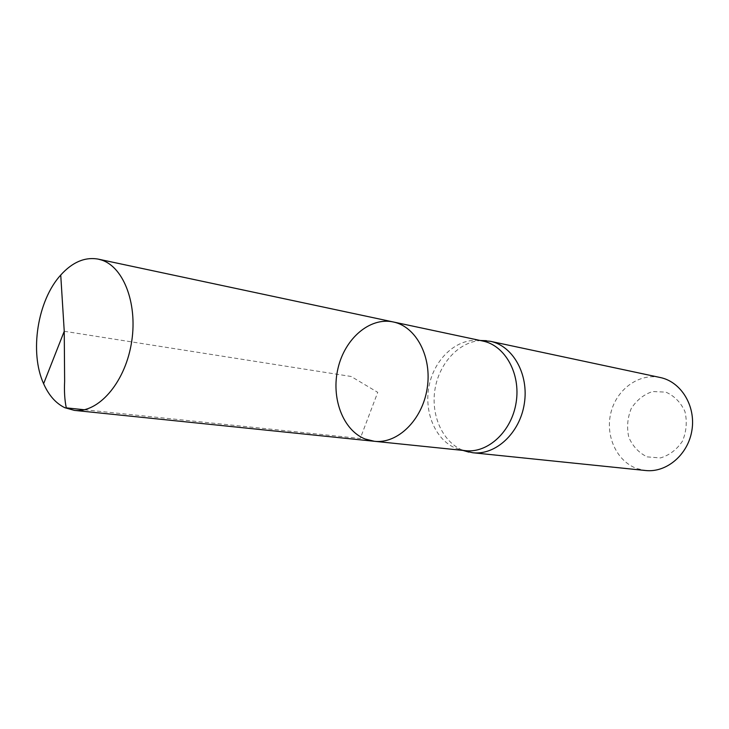 <?xml version="1.0" encoding="UTF-8"?>
<svg xmlns="http://www.w3.org/2000/svg" width="729" height="729" viewBox="0 0 729 729"><rect width="100%" height="100%" fill="white"/><g stroke="black" fill="none" stroke-linecap="round" stroke-linejoin="round"><path stroke-width="0.55" stroke-dasharray="3.65 2.73" d="M465.585 450.686L456.591 448.545C435.532 440.58 423.54 412.095 429.181 385.404C434.584 358.659 456.773 338.138 479.081 340.452L482.853 341.044M481.304 340.516C459.279 341.354 439.122 363.097 434.967 389.404C430.639 415.694 442.904 442.74 463.535 450.549L463.945 450.704M647.161 456.883L660.419 457.94C669.45 455.251 676.813 449.629 682.499 441.081C686.472 431.404 687.283 421.544 684.932 411.493C680.695 402.353 674.343 395.902 665.869 392.138L652.61 391.537C643.771 394.471 636.645 400.148 631.232 408.541C627.441 417.945 626.63 427.54 628.808 437.327C632.772 446.339 638.886 452.855 647.161 456.883M660.219 377.513C639.023 372.92 616.661 389.24 610.948 412.505C604.97 435.705 616.652 461.439 637.082 468.601L645.566 470.515M393.223 321.954C369.849 316.924 344.926 338.502 338.037 368.191C330.857 397.806 342.84 430.228 365.156 439.013L374.424 441.291M64.243 331.276L351.123 376.474L377.74 392.348L360.244 438.503L84.373 409.753M461.803 450.085L462.933 450.413M479.081 340.452L480.247 340.489"/><path stroke-width="1.09" d="M393.223 321.954L482.853 341.044C505.088 345.473 520.834 373.64 516.141 402.472C511.74 431.34 488.093 453.301 465.585 450.686L374.424 441.291C397.642 444.025 422.355 419.959 427.167 388.448C432.27 356.991 416.159 326.492 393.223 321.954C369.849 316.924 344.926 338.502 338.037 368.191C330.857 397.806 342.84 430.228 365.156 439.013L374.424 441.291C397.642 444.025 422.355 419.959 427.167 388.448C432.27 356.991 416.159 326.492 393.223 321.954L98.233 259.123C84.965 256.781 72.463 262.085 60.735 275.033C37.489 300.439 29.306 352.389 43.612 383.709C48.77 395.355 55.851 403.356 64.845 407.721L74.404 410.381C97.859 413.225 124.167 383.8 131.138 344.771C138.364 305.797 124.34 267.343 101.623 260.053L98.233 259.123M463.945 450.704L472.766 452.745C495.729 455.406 519.832 433.099 524.306 403.757C529.072 374.46 512.997 345.819 490.325 341.29L481.304 340.516M472.766 452.745L645.566 470.515C666.625 472.911 688.231 454.531 691.939 430.165C695.903 405.834 680.995 381.704 660.219 377.513L490.325 341.29M84.373 409.753L66.284 407.866C64.681 400.175 64.134 391.318 64.635 381.294L64.243 331.276L43.612 383.709M462.933 450.413L468.856 452.126M480.247 340.489L486.416 340.68M374.424 441.291L74.404 410.381M64.243 331.276L60.735 275.033"/></g></svg>
